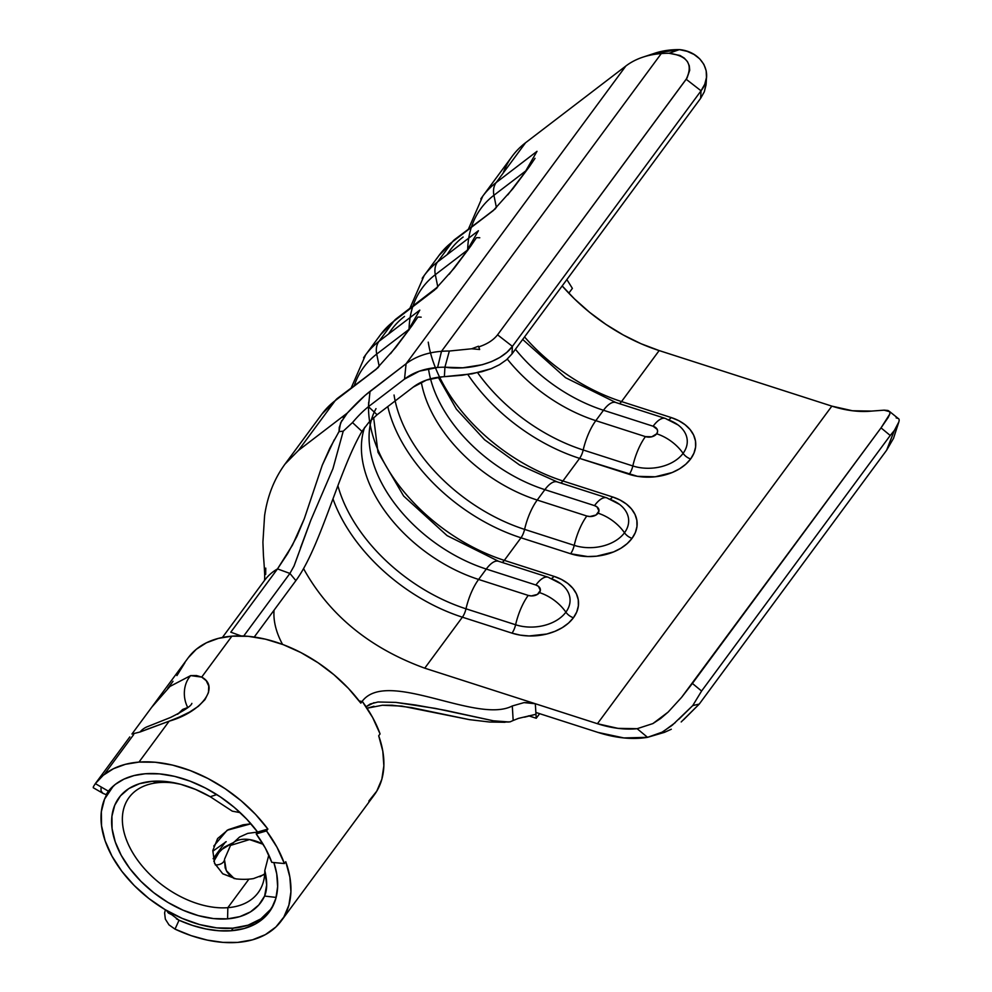 <?xml version="1.0" encoding="UTF-8"?>
<svg xmlns="http://www.w3.org/2000/svg" width="992" height="992" viewBox="0 0 992 992"><rect width="100%" height="100%" fill="white"/><g stroke="black" fill="none" stroke-linecap="round" stroke-linejoin="round"><path stroke-width="1.49" d="M467.666 250.554A159.538 101.035 36.4 0 1 493.917 195.288L525.735 170.934L537.007 151.317L496.174 182.565L525.574 142.736A165.366 104.73 -143.6 0 0 512.17 156.314L482.769 196.156A165.366 104.73 36.4 0 1 496.174 182.565A19.927 15.165 52.6 0 0 493.917 195.288L496.384 207.427L493.917 195.288L525.735 170.934L537.007 151.317L496.174 182.565L525.574 142.736L625.853 66.018L406.075 363.766L404.525 379.08A111.575 70.655 36.4 0 1 437.596 367.462L441.514 351.317A119.548 75.702 -143.6 0 0 406.075 363.766A119.548 75.702 36.4 0 1 441.514 351.317L661.28 53.568A119.548 75.702 -143.6 0 0 625.853 66.018L406.075 363.766L365.031 395.448L347.324 413.032L298.48 450.405L285.088 463.983C274.276 478.764 267.443 496.025 264.579 515.766L262.917 542.14L263.426 555.446C264.901 573.711 264.876 579.154 264.393 580.68L264.591 580.32M159.328 782.552A80.191 50.79 -143.6 0 0 131.142 849.958A80.191 50.79 -143.6 0 0 227.838 907.68L227.577 918.852A88.164 55.837 36.4 0 1 121.272 855.402A88.164 55.837 36.4 0 1 152.272 781.299L159.328 782.552A80.191 50.79 36.4 0 1 178.796 783.804A80.191 50.79 -143.6 0 0 159.328 782.552L152.272 781.299L165.986 781.535L180.569 784.263L195.498 789.396L210.23 796.725L216.814 794.58L210.23 796.725L232.289 811.158L240.2 812.646L232.289 811.158L210.23 796.725A88.164 55.837 36.4 0 0 176.278 783.221A88.164 55.837 36.4 0 0 152.272 781.299L139.599 783.655L128.861 788.566L120.466 795.844L114.75 805.206L111.922 816.292L112.084 828.68L115.246 841.886L121.272 855.402L129.94 868.719L140.914 881.318L153.76 892.713L168.008 902.472L183.098 910.222L198.437 915.653L213.466 918.58L227.577 918.852L227.838 907.68A80.191 50.79 -143.6 0 0 264.802 870.542L266.687 884.901L264.604 896.061A88.164 55.837 36.4 0 1 227.577 918.852L239.928 916.596L250.455 911.908L258.788 904.989L264.604 896.061L276.123 897.425L264.604 896.061C267.307 889.712 267.369 881.206 264.802 870.542A80.191 50.79 36.4 0 1 258.106 892.738A80.191 50.79 36.4 0 1 227.838 907.68A80.191 50.79 36.4 0 1 144.869 869.153A80.191 50.79 36.4 0 1 129.059 797.494A80.191 50.79 36.4 0 1 159.328 782.552M264.554 580.382A100.118 63.401 36.4 0 1 277.487 568.912L230.801 632.177L241.056 635.922L230.801 632.177L277.5 568.912L292.479 545.116L304.284 518.779L322.288 465.149L329.89 448.062L339.016 431.619L340.578 422.964L347.324 413.032C355.706 403.868 363.27 396.639 370.016 391.356L406.075 363.766L404.525 379.08L368.454 406.67L370.016 391.356L368.454 406.67C363.134 410.948 357.814 416.256 352.495 422.58L343.232 431.185L352.495 422.58L361.956 431.384C338.408 471.795 320.577 547.162 295.889 580.618L254.25 637.025L295.889 580.618C320.577 547.162 338.408 471.795 361.956 431.384L368.764 422.443L377.096 414.755L368.764 422.443L361.956 431.384L352.495 422.58C357.814 416.256 363.134 410.948 368.454 406.67L377.096 414.755L413.168 387.153A99.622 63.091 36.4 0 1 442.705 376.786A99.622 63.091 36.4 0 1 444.391 376.675L444.912 367.201C467.368 370.475 499.546 364.052 512.405 346.369L497.562 334.825C493.421 340.12 487.159 344.137 478.789 346.865L479.657 349.494L471.659 348.787L449.351 351.032L471.659 348.787L478.442 346.22L478.789 346.865C487.159 344.137 493.421 340.12 497.562 334.825L687.047 78.021L689.713 70.234L689.279 65.732L687.431 61.603L684.269 58.094L680.004 55.478L669.129 53.283A119.548 75.702 -143.6 0 0 661.28 53.568L441.514 351.317A119.548 75.702 36.4 0 1 449.351 351.032L444.912 367.201A111.575 70.655 -143.6 0 0 437.596 367.462L419.393 371.157L404.525 379.08L368.454 406.67L377.096 414.755L413.168 387.153L426.448 380.085L442.705 376.786A99.622 63.091 36.4 0 1 444.391 376.675L472.006 373.848L491.102 368.714L499.435 364.746L506.515 359.774L511.996 353.921L700.625 98.344L704.32 91.772L706.168 83.502M248.905 879.148L227.838 907.68L248.905 879.148A80.191 50.79 -143.6 0 0 253.456 878.602L264.678 874.361L253.456 878.602A80.191 50.79 -143.6 0 1 248.905 879.148A80.191 50.79 -143.6 0 1 235.898 878.862A80.191 50.79 -143.6 0 0 248.905 879.148M213.751 846.089L227.131 830.267L250.951 823.794L243.077 824.811L228.197 829.684L217.608 838.55L212.796 850.566L214.594 863.4L222.828 873.84L235.898 878.862L222.654 873.704L214.421 862.978M361.584 701.394A80.191 50.79 -143.6 0 1 359.166 700.947A80.191 50.79 -143.6 0 0 361.708 701.418M282.41 644.13A80.191 50.79 -143.6 0 1 274.077 610.167A80.191 50.79 -143.6 0 0 282.559 644.403M268.72 855.364L264.802 870.542L268.72 855.364M334.254 439.766L322.288 465.149L304.284 518.779L296.881 536.474L287.593 553.66L277.5 568.912A100.118 63.401 -143.6 0 0 264.579 580.332L222.419 637.459M113.348 786.011L104.557 799.118L101.345 811.704L101.531 825.778L105.115 840.77L111.96 856.121L121.805 871.249L134.267 885.558L148.862 898.504L165.032 909.577L182.168 918.381L199.59 924.556L216.653 927.867L232.686 928.177L248.062 925.189L260.859 918.865L270.506 909.49L273.705 904.382A100.118 63.401 36.4 0 1 270.481 909.528A100.118 63.401 36.4 0 1 232.686 928.177A100.118 63.401 36.4 0 1 129.109 880.09A100.118 63.401 36.4 0 1 109.368 790.624A100.118 63.401 36.4 0 1 113.348 785.999M226.213 841.687L213.28 850.876M871.534 411.097L852.388 410.75L831.854 406.125L659.159 350.573L641.092 343.753L623.249 334.974L605.976 324.434L589.608 312.331L574.48 298.902L562.179 285.919A145.452 92.107 -143.6 0 0 659.159 350.573L621.525 401.574A145.452 92.107 36.4 0 1 524.545 336.92A145.452 92.107 -143.6 0 0 621.525 401.574L659.159 350.573L831.854 406.125A99.622 63.091 -143.6 0 0 871.534 411.097L884.232 410.155L887.989 410.502L889.836 411.73L889.824 414.024L888.187 417.458L881.032 427.874L890.233 435.476L894.375 430.454L886.625 450.244L699.248 704.084L683.451 719.87M513.298 720.428L510.074 721.866L513.174 720.49L512.294 705.969L524.036 702.609L530.633 702.708L535.308 703.737L535.866 712.454L597.965 732.418L623.856 737.936L647.553 737.329L637.124 728.698L617.966 728.351L597.432 723.714L424.75 668.174C370.524 648.408 330.572 616.007 304.866 570.983A145.452 92.107 36.4 0 1 303.577 568.565M505.002 722.275L489.664 722.027L469.414 719.646L411.444 707.569L392.051 705.213L382.255 705.25M373.959 706.267L366.829 708.288M893.507 438.352L886.625 450.244L699.248 704.084L692.738 705.585L701.592 691.04L692.404 683.438L681.541 697.426L668.112 712.107L652.885 723.577L637.124 728.698L647.553 737.329L662.681 731.96L675.267 722.635M678.739 719.349L692.515 705.796M681.194 721.953L699.248 704.084L692.738 705.585L701.592 691.04L890.233 435.476L701.592 691.04L692.404 683.438L881.032 427.874L681.541 697.426L668.112 712.107L660.635 718.506L652.885 723.577L637.124 728.698A99.622 63.091 36.4 0 1 597.432 723.714L831.854 406.125L597.432 723.714L424.75 668.174L462.384 617.185L424.75 668.174C370.524 648.408 330.572 616.007 304.866 570.983M343.257 418.103L347.324 413.032L298.48 450.405L335.209 400.644L378.299 367.474M390.563 353.685L411.99 325.711L395.734 347.448L376.042 369.408L337.516 398.288A19.927 15.165 52.6 0 0 335.209 400.644A165.366 104.73 -143.6 0 0 321.805 414.234L337.516 398.288A19.927 15.165 -127.4 0 0 335.209 400.644L376.042 369.408M363.593 357.765A165.366 104.73 -143.6 0 1 378.956 341.36A19.927 15.165 -127.4 0 0 376.712 354.082A159.538 101.035 -143.6 0 0 354.355 385.404A159.538 101.035 36.4 0 1 376.712 354.082L408.53 329.741L419.802 310.124L378.956 341.36L393.812 321.247A165.366 104.73 -143.6 0 0 380.407 334.837L365.564 354.95A165.366 104.73 36.4 0 1 378.956 341.36A19.927 15.165 52.6 0 0 376.712 354.082L379.18 366.234L376.712 354.082L408.53 329.741L419.802 310.124L378.956 341.36L393.812 321.247L436.902 288.077M449.165 274.288L470.592 246.314L454.336 268.051L436.22 288.213M409.064 329.952A159.538 101.035 36.4 0 1 435.314 274.685L467.133 250.344L478.404 230.727L437.571 261.962L452.414 241.85A165.366 104.73 -143.6 0 0 439.01 255.44L424.167 275.553A165.366 104.73 36.4 0 1 437.571 261.962A19.927 15.165 52.6 0 0 435.314 274.685L437.782 286.824L435.314 274.685L467.133 250.344L478.404 230.727L437.571 261.962L452.414 241.85L495.504 208.68M507.768 194.891L529.195 166.916L512.938 188.654L493.247 210.602L454.72 239.494A19.927 15.165 52.6 0 0 452.414 241.85A19.927 15.165 -127.4 0 1 454.745 239.481M284.977 464.132L298.48 450.405L335.209 400.644A165.366 104.73 36.4 0 0 319.833 417.049M524.545 717.179L535.978 714.265L536.238 718.258L528.624 715.815L536.238 718.258L539.636 713.657L536.238 718.258L535.978 714.265L518.419 718.394L513.174 720.49L512.294 705.969C476.755 724.495 386.756 668.025 362.055 701.48C386.756 668.025 476.755 724.495 512.294 705.969L524.036 702.609L535.308 703.737L535.978 714.265L535.866 712.454L597.965 732.418A111.575 70.655 36.4 0 0 647.553 737.329L664.491 732.344L671.299 729.244M371.442 419.703A125.525 79.496 -143.6 0 0 486.278 569.061L478.603 579.452A34.869 12.66 107.8 0 0 465.992 608.803A141.013 89.305 -143.6 0 1 337.9 485.72A141.013 89.305 -143.6 0 0 465.992 608.803A9.957 3.621 -72.2 0 1 462.384 617.185A145.452 92.107 36.4 0 1 332.977 498.864A145.452 92.107 -143.6 0 0 462.384 617.185L512.008 633.144L520.304 635.14L529.083 635.959L546.753 634.024L554.962 631.334L562.328 627.626L568.565 623.038L573.438 617.743L576.749 611.952L578.373 605.889L578.262 599.776L576.402 593.848L572.88 588.343L567.821 583.47L561.422 579.415L553.933 576.327L504.32 560.368A145.452 92.107 36.4 0 1 375.137 442.68M430.528 378.832A125.525 79.496 -143.6 0 0 544.881 489.664L537.218 500.055A34.869 12.66 107.8 0 0 524.594 529.393A141.013 89.305 -143.6 0 1 394.047 395.014A141.013 89.305 -143.6 0 0 524.594 529.393A9.957 3.621 -72.2 0 1 520.986 537.788A145.452 92.107 36.4 0 1 387.798 406.571A145.452 92.107 -143.6 0 0 520.986 537.788L504.32 560.368L520.986 537.788L570.611 553.747L587.686 556.562L596.626 556.19L613.564 551.936L620.93 548.229L627.167 543.641L632.04 538.346L635.351 532.555L636.976 526.492L636.864 520.378L635.016 514.451L631.482 508.946L626.436 504.072L620.037 500.018L612.535 496.93L562.923 480.971A145.452 92.107 36.4 0 1 439.592 377.096M678.441 425.258A37.336 25.519 -3.6 0 1 683.091 453.356A9.957 6.312 -143.6 0 0 690.643 458.949A9.957 6.312 36.4 0 1 683.091 453.356A37.336 25.519 -3.6 0 1 632.822 465.955A9.957 3.621 -72.2 0 1 629.213 474.337A9.957 3.621 107.8 0 0 632.822 465.955L583.197 449.996A141.013 89.305 -143.6 0 1 477.648 372.732A141.013 89.305 -143.6 0 0 583.197 449.996A9.957 3.621 -72.2 0 1 579.588 458.378L562.923 480.971L579.588 458.378L637.509 476.334L655.228 476.78L672.179 472.539L679.545 468.832L685.77 464.244L690.643 458.949L693.954 453.158L695.59 447.094L695.466 440.981L693.619 435.054L690.097 429.548L685.038 424.675L678.64 420.62L671.15 417.533L621.525 401.574L671.15 417.533A9.957 3.621 -72.2 0 1 668.757 419.678A9.957 3.621 107.8 0 0 671.15 417.533A45.62 31.174 176.4 0 1 690.643 458.949A45.62 31.174 176.4 0 1 629.213 474.337L579.588 458.378A145.452 92.107 36.4 0 1 467.84 374.517A145.452 92.107 -143.6 0 0 579.588 458.378A9.957 3.621 107.8 0 0 583.197 449.996A34.869 12.66 -72.2 0 1 595.82 420.658A125.525 79.496 36.4 0 1 507.296 359.079A125.525 79.496 36.4 0 0 595.82 420.658L603.483 410.266L595.82 420.658A34.869 12.66 107.8 0 0 583.197 449.996L632.822 465.955A34.869 12.66 -72.2 0 1 645.432 436.616L595.82 420.658L645.432 436.616A34.869 12.66 107.8 0 0 632.822 465.955A37.336 25.519 -3.6 0 0 683.091 453.356A34.869 22.084 -143.6 0 0 656.679 433.802L651.794 436.778L645.432 436.616A8.345 5.704 176.4 0 0 656.679 433.802A34.869 22.084 36.4 0 1 683.091 453.356A37.336 25.519 -3.6 0 0 678.441 425.258A37.336 25.519 -3.6 0 0 667.132 419.467M503.13 173.129A165.366 104.73 36.4 0 1 525.574 142.736L625.853 66.018A119.548 75.702 36.4 0 1 642.977 57.127A119.548 75.702 36.4 0 1 661.28 53.568A119.548 75.702 36.4 0 1 669.129 53.283L679.334 49.6L687.121 51.336L694.065 54.473L699.744 58.875L703.886 64.406L706.168 70.692L706.478 77.45L704.754 84.258L701.046 90.805L700.625 98.344L511.996 353.921L512.405 346.369L701.046 90.805L700.625 98.344L704.32 91.772L706.068 84.779L706.093 79.968M883.996 410.155L889.836 411.73L889.824 414.024L881.032 427.874L890.233 435.476L894.375 430.454C898.95 423.361 900.24 419.368 898.244 418.488L889.836 411.73M642.977 57.127L654.918 53.184A111.575 70.655 -143.6 0 1 679.334 49.6L669.129 53.283C687.716 55.812 693.408 64.468 686.191 79.261L701.046 90.805C714.6 73.644 701.976 51.534 679.334 49.6L654.658 53.27M341.732 420.571L339.264 427.416L339.016 431.619L343.232 431.185L332.94 468.683L310.831 520.18L300.514 547.832M298.642 553.524L294.054 565.973L289.912 573.438L295.889 580.618L289.912 573.438L243.722 636.008L289.912 573.438L277.462 568.887L289.912 573.438M374.009 702.683L366.073 706.75L370.214 704.01L377.977 701.989L395.858 702.398L435.451 708.412L493.359 720.8L509.032 721.978M665.372 418.438L615.747 402.479A34.869 12.66 107.8 0 0 603.483 410.266A125.525 79.496 -143.6 0 1 515.431 349.258A125.525 79.496 -143.6 0 0 603.483 410.266L653.108 426.225L657.225 429.424L657.584 431.632L656.679 433.802A8.345 5.704 176.4 0 0 653.108 426.225A34.869 12.66 -72.2 0 1 665.372 418.438L678.057 424.96M479.781 237.77L477.078 237.646L479.781 237.77M447.144 254.634A159.538 101.035 36.4 0 1 463.115 237.026M525.735 170.934L525.611 171.777L525.735 170.934A39.854 6.15 -171.6 0 1 526.12 171.095A39.854 6.15 8.4 0 0 525.735 170.934M480.798 198.97A165.366 104.73 -143.6 0 1 496.174 182.565A19.927 15.165 -127.4 0 0 493.917 195.288A159.538 101.035 -143.6 0 0 471.572 226.61M437.05 258.242A165.366 104.73 36.4 0 1 452.414 241.85L493.247 210.602M535.023 158.323L529.195 166.916M665.322 418.426A34.869 12.66 107.8 0 0 653.108 426.225L603.483 410.266A34.869 12.66 -72.2 0 1 615.71 402.467M537.218 500.055A125.525 79.496 36.4 0 1 421.315 382.205A125.525 79.496 36.4 0 0 537.218 500.055L544.881 489.664L594.506 505.622L597.048 506.924L598.97 511.029L596.043 515.009L589.955 516.534L586.83 516.014L537.218 500.055A34.869 12.66 -72.2 0 0 524.594 529.393L574.219 545.352A34.869 12.66 -72.2 0 1 586.83 516.014L537.218 500.055M478.603 579.452A125.525 79.496 36.4 0 1 364.634 427.354A125.525 79.496 36.4 0 0 478.603 579.452L486.278 569.061L535.903 585.02L538.445 586.334L540.367 590.426L537.428 594.406L531.352 595.932L528.228 595.411L478.603 579.452A34.869 12.66 -72.2 0 0 465.992 608.803L515.604 624.762A34.869 12.66 -72.2 0 1 528.228 595.411L478.603 579.452M421.178 317.167L418.475 317.043L421.178 317.167M388.542 334.044A159.538 101.035 36.4 0 1 404.5 316.423M467.133 250.344L467.009 251.174L467.133 250.344A39.854 6.15 -171.6 0 1 467.517 250.492A39.854 6.15 8.4 0 0 467.133 250.344M422.195 278.368A165.366 104.73 -143.6 0 1 437.571 261.962A19.927 15.165 -127.4 0 0 435.314 274.685A159.538 101.035 -143.6 0 0 412.97 306.007M408.53 329.741L408.406 330.572L408.53 329.741A39.854 6.15 -171.6 0 1 408.902 329.89A39.854 6.15 8.4 0 0 408.53 329.741M378.448 337.652A165.366 104.73 36.4 0 1 393.812 321.247A19.927 15.165 -127.4 0 1 396.143 318.878A19.927 15.165 52.6 0 0 393.812 321.247L434.645 289.999M476.42 237.72L470.592 246.314M417.818 317.118L411.99 325.711M586.83 516.014A34.869 12.66 107.8 0 0 574.219 545.352A37.336 25.519 -3.6 0 0 624.489 532.766A34.869 22.084 -143.6 0 0 598.064 513.199A8.345 5.704 176.4 0 1 586.83 516.014M606.72 497.823A34.869 12.66 107.8 0 0 594.506 505.622A8.345 5.704 176.4 0 1 598.064 513.199A34.869 22.084 36.4 0 1 624.489 532.766A37.336 25.519 -3.6 0 0 619.839 504.655A37.336 25.519 -3.6 0 0 608.53 498.864M428.482 368.689A125.525 79.496 -143.6 0 0 544.881 489.664A34.869 12.66 -72.2 0 1 557.107 481.864A34.869 12.66 107.8 0 0 544.881 489.664L594.506 505.622A34.869 12.66 -72.2 0 1 606.769 497.835L619.454 504.37M606.769 497.835L556.946 481.814M528.228 595.411A34.869 12.66 107.8 0 0 515.604 624.762A37.336 25.519 -3.6 0 0 565.886 612.163A34.869 22.084 -143.6 0 0 539.462 592.596A8.345 5.704 176.4 0 1 528.228 595.411M560.852 583.767L548.167 577.232L498.542 561.274A34.869 12.66 107.8 0 0 486.278 569.061L535.903 585.02A34.869 12.66 -72.2 0 1 548.167 577.232A34.869 12.66 107.8 0 0 535.903 585.02A8.345 5.704 176.4 0 1 539.462 592.596A34.869 22.084 36.4 0 1 565.886 612.163A37.336 25.519 -3.6 0 0 561.236 584.052A37.336 25.519 -3.6 0 0 549.928 578.262M376.005 408.63A125.525 79.496 -143.6 0 0 486.278 569.061A34.869 12.66 -72.2 0 1 498.492 561.261L498.344 561.212M368.702 402.182A145.452 92.107 -143.6 0 0 504.32 560.368L553.933 576.327A9.957 3.621 -72.2 0 1 551.54 578.472A9.957 3.621 107.8 0 0 553.933 576.327A45.62 31.174 176.4 0 1 573.438 617.743A9.957 6.312 36.4 0 1 565.886 612.163A37.336 25.519 -3.6 0 0 561.236 584.052M502.126 562.427A9.957 3.621 107.8 0 0 504.32 560.368M462.384 617.185A9.957 3.621 107.8 0 0 465.992 608.803L515.604 624.762A9.957 3.621 -72.2 0 1 512.008 633.144L462.384 617.185M573.438 617.743A45.62 31.174 176.4 0 1 512.008 633.144A9.957 3.621 107.8 0 0 515.604 624.762A37.336 25.519 -3.6 0 0 565.886 612.163A9.957 6.312 -143.6 0 0 573.438 617.743M428.246 342.153A145.452 92.107 -143.6 0 0 562.923 480.971L612.535 496.93A9.957 3.621 -72.2 0 1 610.154 499.075A9.957 3.621 107.8 0 0 612.535 496.93A45.62 31.174 176.4 0 1 632.04 538.346A9.957 6.312 36.4 0 1 624.489 532.766A37.336 25.519 -3.6 0 0 619.839 504.655M560.728 483.03A9.957 3.621 107.8 0 0 562.923 480.971M520.986 537.788A9.957 3.621 107.8 0 0 524.594 529.393L574.219 545.352A9.957 3.621 -72.2 0 1 570.611 553.747L520.986 537.788M632.04 538.346A45.62 31.174 176.4 0 1 570.611 553.747A9.957 3.621 107.8 0 0 574.219 545.352A37.336 25.519 -3.6 0 0 624.489 532.766A9.957 6.312 -143.6 0 0 632.04 538.346M619.33 403.632A9.957 3.621 107.8 0 0 621.525 401.574M706.155 83.601L706.478 77.45M506.515 359.774L511.996 353.921L512.405 346.369L506.912 352.296L499.832 357.442L491.511 361.609L482.248 364.734L462.842 367.796L444.912 367.201L444.391 376.675L462.21 375.249L481.802 371.727L491.102 368.714L499.435 364.746L506.515 359.774M898.777 422.071L894.375 430.454L886.625 450.244L892.564 434.893M896.148 417.892L898.231 418.488M701.046 90.805L512.405 346.369L497.562 334.825L686.191 79.261L701.046 90.805M449.351 351.032A119.548 75.702 -143.6 0 0 441.514 351.317L437.596 367.462A111.575 70.655 36.4 0 1 444.912 367.201L449.351 351.032M692.738 705.585L672.303 725.202L661.391 732.654M478.789 346.865L479.657 349.494L478.789 346.865M471.659 348.787L479.657 349.494L478.442 346.22L471.659 348.787M338.148 433.045L339.016 431.619L343.232 431.185L332.94 468.683L310.831 520.18L293.942 566.246M367.04 708.214L382.342 705.25L401.772 706.081L469.414 719.646L489.664 722.027L508.673 722.015M510.074 721.866L502.026 721.953M493.632 720.849L445.495 710.371L415.388 704.977L395.858 702.398L377.977 701.989M265.682 574.442L265.744 568.106M572.384 288.374L566.866 279.57L572.384 288.374L568.8 293.173L572.384 288.374M215.301 864.925A9.957 6.646 -171.9 0 0 224.49 859.779L226.263 870.554L234.323 878.652L229.462 875.043L226.883 871.67L225.172 867.876L224.49 859.779A9.957 6.646 8.1 0 1 215.301 864.925M259.904 876.754L264.715 873.865L259.904 876.754M249.525 839.579L263.153 844.279A32.872 20.82 -143.6 0 0 249.525 839.579A32.872 20.82 -143.6 0 0 230.504 845.42L249.525 839.579M228.036 851.235L230.504 845.42L239.543 837.062L247.702 833.392L257.585 832.065L256.221 833.925A100.614 63.724 36.4 0 1 271.783 862.346L284.382 863.561L285.758 861.701A115.556 73.185 36.4 0 1 281.294 920.874A115.556 73.185 36.4 0 1 237.683 942.4A115.556 73.185 36.4 0 1 175.014 929.12L168.987 924.866L165.342 919.125L164.598 912.913L165.416 909.813L164.598 912.913L165.342 919.125L168.987 924.866L175.014 929.12L191.183 935.654L207.278 940.106L222.915 942.375L237.683 942.4L252.476 939.833L265.348 934.65L275.912 926.974L283.836 917.054L288.883 905.188L290.916 891.734L289.862 877.089L285.758 861.701L284.382 863.561L276.929 847.131L266.513 830.924A115.556 73.185 36.4 0 1 284.382 863.561L271.783 862.346L265.298 848.024L256.221 833.925L257.598 832.052L267.877 829.064L266.513 830.924L256.221 833.925L266.513 830.924L267.877 829.064L255.49 814.308L241.081 800.705L225.072 788.652L207.973 778.497L190.278 770.573L172.521 765.092L155.248 762.24L138.967 762.092A115.556 73.185 36.4 0 1 267.877 829.064L257.598 832.052A100.614 63.724 36.4 0 0 145.34 773.748L159.526 773.884L174.567 776.364L190.03 781.138L205.431 788.032L220.323 796.874L234.248 807.364L246.797 819.218L257.598 832.052M177.915 713.93L187.662 707.308A24.899 19.89 -95.9 0 1 190.675 675.602L169.942 686.452L151.702 707.271L131.936 734.043L140.046 731.997A24.899 21.092 -110 0 1 148.006 726.442A24.899 21.092 70 0 0 140.046 731.997L169.173 721.172L138.967 762.092L169.173 721.172L145.688 729.79M177.593 714.302L182.664 709.454L188.319 707.271M172.484 913.744L171.765 914.711L179.044 920.241L175.014 929.12L179.044 920.241L192.56 925.449L205.976 928.983L218.984 930.756L231.297 930.744L244.181 928.512L255.39 923.986L264.579 917.315L271.486 908.672L275.875 898.343L277.648 886.625L276.731 873.878L273.866 862.544A100.614 63.724 36.4 0 1 269.278 911.995A100.614 63.724 36.4 0 1 231.297 930.744L233.219 928.14L231.297 930.744A100.614 63.724 36.4 0 1 179.044 920.241L176.353 918.79M216.541 854.943L213.813 861.316L220.199 850.417L232.413 843.064L224.254 847.143L216.541 854.943M213.119 858.688L225.457 841.985L213.119 858.688M179.44 717.018L169.173 721.172C201.884 711.884 220.236 686.861 201.698 677.102L206.224 680.686L208.729 685.993L208.494 692.54L204.997 699.608L198.375 706.304L189.484 712.12L179.44 717.018M281.294 920.874L374.244 794.952A115.556 73.185 -143.6 0 0 378.696 735.779L380.072 733.919A115.556 73.185 -143.6 0 0 362.204 701.282L360.828 703.142A115.556 73.185 -143.6 0 0 231.905 636.17L201.698 677.102L231.905 636.17A115.556 73.185 -143.6 0 0 188.294 657.696L151.702 707.271M93.36 786.743L95.344 783.618A115.556 73.185 36.4 0 1 138.967 762.092L125.426 764.311L113.448 768.726L103.342 775.211L95.344 783.618L108.388 791.182L115.32 784.374L123.938 779.142L134.019 775.57L145.34 773.748A100.614 63.724 36.4 0 0 108.388 791.182L95.344 783.618L93.36 786.743M173.03 681.281L167.735 688.46L173.03 681.281M133.66 734.613L104.222 774.504L133.66 734.613M196.54 675.552L201.698 677.102L190.675 675.602L196.54 675.552M151.615 707.37L160.667 695.913M143.542 730.608L140.046 731.997M368.85 801.052L376.774 791.132L381.833 779.266L383.854 765.812L382.8 751.167L378.696 735.779L380.072 733.919L372.62 717.476L362.204 701.282L359.922 701.939L362.204 701.282L360.828 703.142L348.428 688.386L334.019 674.783L318.023 662.73L300.911 652.575L283.228 644.651L265.472 639.17L248.186 636.318L231.905 636.17L218.364 638.389L206.398 642.804L196.28 649.289L188.294 657.696M110.149 789.124L106.057 794.679L110.149 789.124M190.675 675.602A24.899 19.89 84.1 0 0 187.662 707.308M224.614 859.035L230.504 845.42M171.765 914.711L168.38 913.024L166.532 910.458L168.38 913.024L171.765 914.711M101.023 788.094L101.048 790.934L102.771 793.178L106.057 794.679L108.388 791.182M176.923 675.589L184.934 662.668M102.771 793.178L106.057 794.679M111.526 787.698L109.492 790.463M270.481 909.528L272.639 906.601M285.076 463.996L321.805 414.234M439.01 255.44L454.72 239.494M482.769 196.156L468.484 228.966M496.273 207.551L494.834 208.804M615.747 402.479L565.552 377.692L522.672 339.438M380.407 334.837L396.118 318.891L437.658 286.948M424.167 275.553L409.882 308.363M365.564 354.95L351.28 387.76M379.056 366.346L377.63 367.598M557.144 481.876L519.622 465.037L484.604 439.778L456.382 409.126L438.266 377.258M498.542 561.274L447.082 535.63L403.632 496.037L377.977 452.216L373.649 417.632M893.408 438.675L898.678 422.456M191.865 703.378C191.196 706.019 184.078 710.718 170.512 717.476L146.543 727.024M95.344 783.618L129.816 736.907M103.466 793.637L93.223 787.698"/></g></svg>
